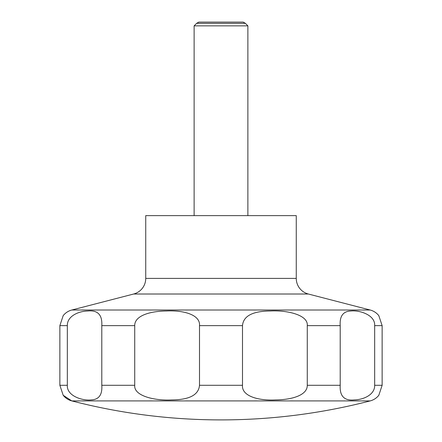 <?xml version="1.0" encoding="UTF-8"?>
<svg xmlns="http://www.w3.org/2000/svg" width="442" height="442" viewBox="0 0 442 442"><rect width="100%" height="100%" fill="white"/><g stroke="black" fill="none" stroke-linecap="round" stroke-linejoin="round"><path stroke-width="0.66" d="M63.178 395.264L71.814 400.911A595.44 595.44 0 0 0 370.186 400.911A16.127 16.127 0 0 0 378.822 395.264L382.137 385.297L382.137 325.627L378.816 315.654A16.127 16.127 0 0 0 370.181 310.013L308.345 294.013L133.655 294.013L71.819 310.013A16.127 16.127 0 0 0 63.178 315.654L59.863 325.627L59.863 385.297L63.184 395.264A16.127 16.127 0 0 0 71.814 400.911L370.186 400.911M133.655 294.013A16.127 16.127 0 0 0 145.738 278.399L145.738 215.624L296.262 215.624L296.262 278.399A16.127 16.127 0 0 0 308.345 294.013M247.879 215.624L247.879 25.863L245.338 23.321L243.222 22.1L198.778 22.1L196.662 23.321L194.121 25.863L194.121 215.624M63.25 395.352L70.09 399.789M245.338 23.321L196.662 23.321M374.672 325.627L374.672 385.297C374.899 394.689 363.633 399.706 354.351 399.905C344.296 400.971 339.583 396.098 340.207 385.297L340.207 325.627C339.567 316.157 343.097 311.29 350.799 311.013C359.169 309.98 375.33 314.787 374.672 325.627L382.137 325.627M307.273 325.627L307.273 385.297C307.433 394.966 292.659 399.75 275.697 399.922C257.924 400.861 241.52 395.938 242.498 385.297L242.498 325.627C243.36 316.002 252.597 311.124 270.217 310.997C287.366 310.063 308.35 314.98 307.273 325.627L340.207 325.627M199.502 325.627L199.502 385.297C198.64 394.921 189.403 399.795 171.783 399.922C154.634 400.861 133.65 395.938 134.727 385.297L134.727 325.627C134.567 315.953 149.341 311.174 166.303 310.997C184.076 310.063 200.48 314.98 199.502 325.627L242.498 325.627M101.793 325.627L101.793 385.297C102.433 394.761 98.903 399.634 91.201 399.905C82.831 400.938 66.67 396.131 67.328 385.297L67.328 325.627C67.101 316.234 78.367 311.212 87.649 311.013C97.704 309.947 102.417 314.82 101.793 325.627L134.727 325.627M247.879 25.863L194.121 25.863M296.262 278.399L145.738 278.399M382.137 385.297L374.672 385.297M340.207 385.297L307.273 385.297M242.498 385.297L199.502 385.297M134.727 385.297L101.793 385.297M67.328 385.297L59.863 385.297M67.328 325.627L59.863 325.627M370.181 310.013L71.819 310.013"/></g></svg>
